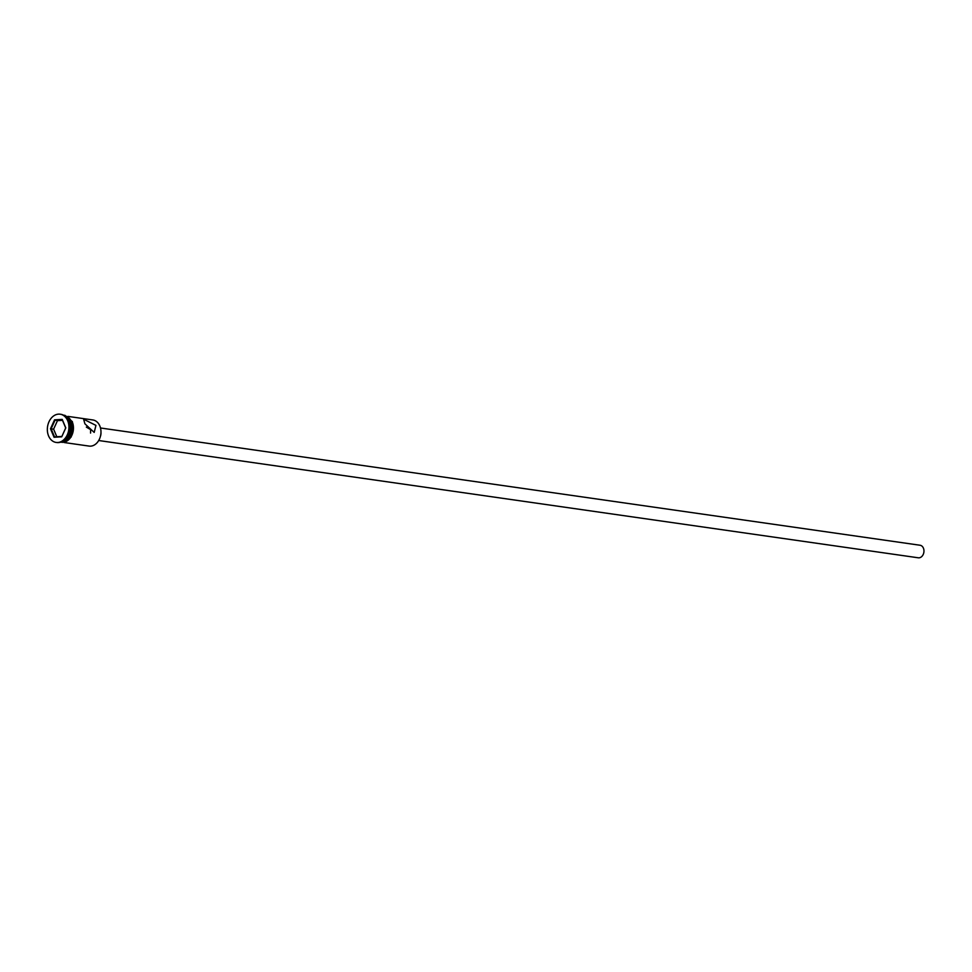 <?xml version="1.0" encoding="UTF-8"?>
<svg xmlns="http://www.w3.org/2000/svg" width="972" height="972" viewBox="0 0 972 972"><rect width="100%" height="100%" fill="white"/><g stroke="black" fill="none" stroke-linecap="round" stroke-linejoin="round"><path stroke-width="1.46" d="M64.286 442.539L89.108 446.087A13.195 9.914 -81.9 0 0 99.023 439.939A13.195 9.914 -81.9 0 0 99.812 425.943A13.195 9.914 -81.9 0 0 92.85 419.953L68.028 416.405M90.554 433.087L90.651 429.636L86.338 427.097M100.481 427.984L920.059 545.243A6.33 4.763 98.1 0 1 923.4 548.123A6.33 4.763 98.1 0 1 923.023 554.842A6.33 4.763 98.1 0 1 918.261 557.794L98.694 440.523M84.904 423.816L94.187 432.418L95.949 425.396L83.616 419.224L84.904 423.816M61.941 441.628A13.195 9.914 -81.9 0 0 69.729 421.641A13.195 9.914 -81.9 0 0 65.525 416.611M56.461 442.479A14.252 10.704 -81.9 0 0 56.801 442.527A14.252 10.704 -81.9 0 0 67.505 435.893A14.252 10.704 -81.9 0 0 68.368 420.779A14.252 10.704 -81.9 0 0 60.847 414.303A14.252 10.704 -81.9 0 0 60.495 414.266M60.969 442.053A13.195 9.914 -81.9 0 0 70.774 435.808A13.195 9.914 -81.9 0 0 71.515 421.897A13.195 9.914 -81.9 0 0 64.699 415.931M61.467 441.859A13.195 9.914 -81.9 0 0 70.142 421.702A13.195 9.914 -81.9 0 0 65.124 416.259M67.676 420.682A14.252 10.704 -81.9 0 0 60.155 414.206A14.252 10.704 -81.9 0 0 49.451 420.84A14.252 10.704 -81.9 0 0 48.6 435.966A14.252 10.704 -81.9 0 0 56.121 442.43A14.252 10.704 -81.9 0 0 66.825 435.796A14.252 10.704 -81.9 0 0 67.676 420.682M61.722 436.817L54.068 437.266L50.483 428.774L54.553 419.831L62.208 419.382L65.792 427.874L61.722 436.817L65.695 427.935L62.281 419.843L55.003 420.281L51.127 428.786L54.541 436.878L61.831 436.44M100.966 432.382A7.387 5.553 98.1 0 1 100.383 436.44M62.487 420.341L57.482 420.633L54.553 419.831M57.482 420.633L53.606 429.15L50.483 428.774M53.606 429.15L56.813 436.744M60.75 442.139A13.304 9.999 -81.9 0 0 70.774 435.978A13.304 9.999 -81.9 0 0 71.588 421.848A13.304 9.999 -81.9 0 0 64.517 415.797M72.28 421.945A13.304 9.999 98.1 0 1 71.381 436.246A13.304 9.999 98.1 0 1 61.151 442.187M60.847 414.303L60.155 414.206M63.642 415.251L64.917 415.323L72.426 421.69L71.163 437.036L59.766 442.418M56.801 442.527L56.121 442.43"/></g></svg>
